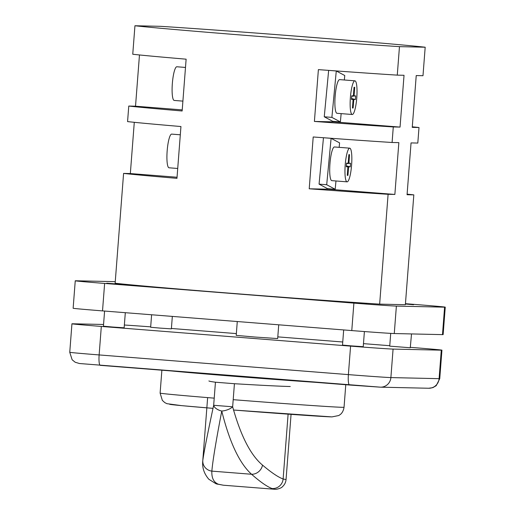 <?xml version="1.0" encoding="UTF-8"?>
<svg xmlns="http://www.w3.org/2000/svg" width="515" height="515" viewBox="0 0 515 515"><rect width="100%" height="100%" fill="white"/><g stroke="black" fill="none" stroke-linecap="round" stroke-linejoin="round"><path stroke-width="0.77" d="M286.05 479.568C285.786 482.484 284.531 484.905 282.291 486.836C281.834 487.847 277.044 489.636 274.508 489.25L272.023 488.529C267.105 486.694 260.287 481.937 251.571 474.264C239.501 463.403 229.568 442.334 221.759 411.067A10.39 5.35 -169.5 0 1 213.667 405.286L232.651 406.786C240.711 435.78 250.67 455.215 262.515 465.103C271.347 472.577 278.216 477.212 283.121 478.995L286.05 479.568L291.065 414.356M262.515 465.103A10.39 9.328 -49 0 1 251.571 474.264L211.858 471.128C212.669 461.279 215.972 441.258 221.759 411.067A10.39 4.622 -13.3 0 0 232.651 406.786L234.428 383.714L215.444 382.214A416.635 4.365 -175.6 0 1 208.916 380.939M218.611 484.312L223.368 485.214L215.92 483.72L208.82 479.24C203.998 473.607 201.989 467.375 202.794 460.552A10.39 10.03 -176.5 0 0 211.858 471.128C211.53 478.087 213.783 482.484 218.611 484.312A10.39 10.191 110.3 0 1 215.92 483.72M202.833 460.011L202.794 460.552M202.807 460.384C204.049 451.533 207.674 433.167 213.667 405.286L215.444 382.214M290.235 386.514A416.635 4.365 -175.6 0 1 234.428 383.714M151.61 314.774L150.65 327.27L160.017 328.1L171.373 328.866L172.332 316.41M413.577 304.751L405.421 303.992L413.577 304.751M390.718 333.379L389.733 346.151L410.268 347.754L411.524 333.932M366.358 303.689L345.816 302.086L366.358 303.689M343.679 329.941L342.507 345.089L351.88 345.919L363.236 346.685L364.401 331.551M127.269 284.808L106.734 283.205L127.269 284.808M104.59 311.06L103.425 326.207L112.798 327.038L124.147 327.804L125.312 312.695M347.104 181.847A16.886 3.193 94.5 0 0 351.591 165.173A16.886 3.193 94.5 0 0 349.73 148.172A16.886 3.193 94.5 0 0 349.698 148.172A16.886 3.193 94.5 0 0 345.211 164.851A16.886 3.193 94.5 0 0 347.071 181.847A16.886 3.193 94.5 0 0 347.104 181.847M334.505 146.975A16.886 3.193 94.5 0 0 334.473 146.968A16.886 3.193 94.5 0 0 334.435 146.968A16.886 3.193 94.5 0 0 329.954 163.648A16.886 3.193 94.5 0 0 331.815 180.643A16.886 3.193 94.5 0 0 331.847 180.643M352.292 114.497A16.886 3.193 94.5 0 0 356.773 97.824A16.886 3.193 94.5 0 0 354.912 80.823A16.886 3.193 94.5 0 0 354.88 80.823A16.886 3.193 94.5 0 0 350.393 97.496A16.886 3.193 94.5 0 0 352.254 114.497A16.886 3.193 94.5 0 0 352.292 114.497M339.688 79.619A16.886 3.193 94.5 0 0 339.655 79.619A16.886 3.193 94.5 0 0 339.617 79.619A16.886 3.193 94.5 0 0 335.136 96.292A16.886 3.193 94.5 0 0 336.997 113.294A16.886 3.193 94.5 0 0 337.029 113.294M171.727 134.119A16.886 3.193 94.5 0 0 171.688 134.112A16.886 3.193 94.5 0 0 171.656 134.112A16.886 3.193 94.5 0 0 167.169 150.792A16.886 3.193 94.5 0 0 169.029 167.787A16.886 3.193 94.5 0 0 169.062 167.787M176.909 66.763A16.886 3.193 94.5 0 0 176.87 66.763A16.886 3.193 94.5 0 0 176.838 66.763A16.886 3.193 94.5 0 0 172.351 83.436A16.886 3.193 94.5 0 0 174.212 100.438A16.886 3.193 94.5 0 0 174.244 100.438M278.724 324.811L277.669 338.574L254.957 337.042L236.218 335.381L237.28 321.54M339.16 147.341L339.578 142.874L331.1 138.329L326.703 184.737L335.181 189.282L335.973 180.971M344.342 79.986L344.76 75.525L336.282 70.98L331.885 117.388L340.364 121.933L341.155 113.622M309.219 188.786L328.731 189.224L394.863 194.445L398.848 142.636L392.089 142.488A151.217 1.584 4.4 0 1 313.204 136.977L309.219 188.786A151.217 1.584 -175.6 0 0 388.104 194.297L379.652 304.133A151.217 1.584 -175.6 0 1 231.621 293.331A151.217 1.584 -175.6 0 1 115.135 283.244L123.587 173.407A151.217 1.584 4.4 0 0 176.96 178.345L180.945 126.536A151.217 1.584 -175.6 0 1 127.572 121.598L128.769 106.051A151.217 1.584 4.4 0 0 182.143 110.989L186.127 59.18A151.217 1.584 -175.6 0 1 132.754 54.242L134.943 25.75L160.661 26.329A151.217 1.584 -175.6 0 1 308.691 37.125A151.217 1.584 -175.6 0 1 425.184 47.219L422.989 75.711L416.229 75.563L412.245 127.372L419.004 127.52L417.807 143.067L411.047 142.913L407.062 194.722L413.822 194.876L405.369 304.706L379.652 304.133M332.645 138.4L332.587 139.127M328.77 188.773L328.731 189.224M323.472 137.73L319.068 184.132L327.553 188.677L335.181 189.282M314.401 121.437L333.913 121.875L400.046 127.096L404.03 75.287L397.271 75.132A151.217 1.584 4.4 0 1 318.386 69.628L314.401 121.437A151.217 1.584 -175.6 0 0 393.286 126.941L392.089 142.488M337.827 71.051L337.769 71.778M333.952 121.424L333.913 121.875M328.654 70.381L324.257 116.783L332.735 121.328L340.364 121.933M425.184 47.219L399.466 46.64L397.271 75.132M399.466 46.64A151.217 1.584 -175.6 0 1 251.436 35.838A151.217 1.584 -175.6 0 1 134.943 25.75M394.863 194.445L388.104 194.297M400.046 127.096L393.286 126.941M413.822 194.876A151.217 1.584 4.4 0 0 407.108 194.155M419.004 127.52A151.217 1.584 4.4 0 0 412.29 126.806M134.286 122.313L130.34 173.555L123.587 173.407M139.468 54.963L135.522 106.206L128.769 106.051M405.447 303.689L415.869 304.513A36.378 0.38 -175.6 0 1 445.25 307.152L443.138 334.608A36.378 0.38 -175.6 0 1 442.482 334.628L394.271 333.546A36.378 0.38 -175.6 0 1 351.777 330.579L102.517 310.893A36.378 0.38 -175.6 0 1 73.136 308.26L75.248 280.797A36.378 0.38 -175.6 0 1 75.911 280.778L115.257 281.66M445.25 307.152A36.378 0.38 -175.6 0 1 444.593 307.172L396.383 306.09A36.378 0.38 -175.6 0 1 353.889 303.123L104.629 283.437A36.378 0.38 -175.6 0 1 75.248 280.797M124.366 325.029A36.378 0.38 -175.6 0 1 150.683 326.858M410.487 347.348L412.56 347.516A36.378 0.38 -175.6 0 1 441.941 350.149A36.378 0.38 -175.6 0 1 441.284 350.174L393.074 349.086A36.378 0.38 -175.6 0 1 350.58 346.125L101.32 326.439A36.378 0.38 -175.6 0 1 71.939 323.8A36.378 0.38 -175.6 0 1 72.602 323.781L103.56 324.476M171.405 328.467L236.353 333.598M277.797 336.874L342.745 341.999M363.468 343.64L389.765 345.713M313.506 382.175A90.936 0.953 -175.6 0 1 173.072 371.083M315.109 382.304A92.237 0.966 -175.6 0 1 171.469 370.961M182.226 109.895L135.522 106.206M177.044 177.244L130.34 173.555M336.282 70.98L329.626 70.452M331.885 117.388L324.257 116.783M331.1 138.329L324.444 137.808M326.703 184.737L319.068 184.132M352.44 108.015L353.129 108.028L353.792 99.479L355.414 99.517L355.691 95.893L354.069 95.854L354.726 87.305L354.037 87.293L353.38 95.842L351.758 95.803L351.475 99.427L353.103 99.466L352.44 108.015M347.258 175.364L347.947 175.383L348.61 166.834L350.232 166.866L350.509 163.242L348.887 163.204L349.543 154.655L348.855 154.642L348.198 163.191L346.576 163.152L346.292 166.783L347.921 166.815L347.258 175.364M352.453 107.86L353.129 108.028M351.507 99.035L353.103 99.466M351.739 96.009L353.38 95.842M354.03 87.37L354.726 87.305M351.732 96.073L354.069 95.854M351.719 96.266L355.691 95.893M351.545 98.532L355.414 99.517M351.52 98.906L353.792 99.479M347.271 175.209L347.947 175.383M346.325 166.384L347.921 166.815M346.556 163.358L348.198 163.191M348.848 154.725L349.543 154.655M346.55 163.429L348.887 163.204M346.537 163.622L350.509 163.242M346.363 165.888L350.232 166.866M346.338 166.255L348.61 166.834M272.023 488.529A10.39 10.191 -69.7 0 0 283.121 478.995L288.11 414.144M233.198 399.679A92.237 0.966 4.4 0 0 342.372 407.314A92.237 0.966 4.4 0 0 344.046 407.262C343.144 412.901 340.074 414.639 340.125 414.62L338.767 415.534L331.963 416.899L233.469 410.017A81.846 0.856 -175.6 0 0 331.402 416.873M379.909 387.145L349.556 385.02A10.39 1.963 -85.5 0 1 349.537 385.02L100.296 365.341A10.39 1.963 -85.5 0 1 100.277 365.335A10.39 1.963 -85.5 0 1 99.131 354.932L101.32 326.439M396.383 306.09L394.271 333.546M353.889 303.123L351.777 330.579M444.593 307.172L442.482 334.628M104.629 283.437L102.517 310.893M393.074 349.086L390.885 377.585A10.39 10.203 91.3 0 1 380.476 387.171L79.432 363.513L75.184 362.245L72.151 359.779L69.75 352.299A36.378 0.38 4.4 0 0 99.131 354.932L348.391 374.617A36.378 0.38 4.4 0 0 390.885 377.585L439.089 378.667L441.284 350.174M380.476 387.171L428.686 388.252A10.39 10.203 91.3 0 0 439.089 378.667A36.378 0.38 4.4 0 0 439.752 378.647L441.941 350.149M349.537 385.02A10.39 1.963 -85.5 0 1 348.391 374.617L350.58 346.125M213.081 408.369L181.525 405.627L166.892 403.676L164.749 402.582L162.341 400.38L160.114 393.106A92.237 0.966 4.4 0 0 214.221 398.153M206.843 407.848A81.846 0.856 -175.6 0 1 171.16 404.217M274.501 489.25L223.368 485.214M202.846 459.856L207.635 397.612M349.73 148.172L334.473 146.968M354.912 80.823L339.655 79.619M171.688 134.112L180.308 134.795M176.87 66.763L185.49 67.446M344.046 407.262L345.777 384.724M69.75 352.299L71.939 323.8M160.114 393.106L161.877 370.201M428.686 388.252L432.825 387.66L436.199 385.696L439.752 378.647M174.212 100.438L182.902 101.12M169.029 167.787L177.72 168.476M352.254 114.497L336.997 113.294M347.071 181.847L331.815 180.643"/></g></svg>
